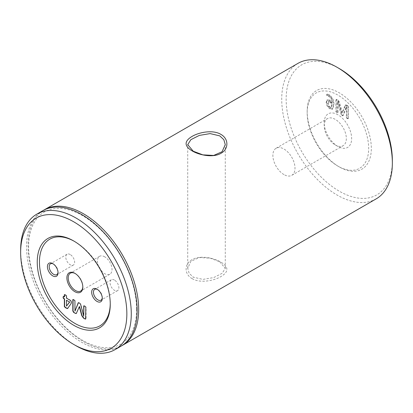 <?xml version="1.0" encoding="UTF-8"?>
<svg xmlns="http://www.w3.org/2000/svg" width="413" height="413" viewBox="0 0 413 413"><rect width="100%" height="100%" fill="white"/><g stroke="black" fill="none" stroke-linecap="round" stroke-linejoin="round"><path stroke-width="0.31" stroke-dasharray="2.06 1.55" d="M219.773 261.79L225.276 268.352L222.117 273.339L213.666 277.588L202.85 279.41L193.227 277.118L189.149 273.267L187.724 268.357L190.94 261.253L199.324 257.552L210.14 258.14L219.773 261.79M192.164 278.646C199.809 283.333 213.531 281 221.038 276.524C228.9 271.759 228.833 266.948 220.836 262.095C213.175 257.557 199.479 255.131 191.952 259.725C184.09 264.015 184.183 274.315 192.164 278.646L193.227 277.118M102.269 297.799A6.257 3.614 -120 0 0 102.29 297.324A6.257 3.614 -120 0 0 97.866 289.658L96.983 289.146L97.866 289.658A6.257 3.614 -120 0 0 97.442 289.436M58.021 272.25A6.257 3.614 -120 0 0 58.042 271.775A6.257 3.614 -120 0 0 53.618 264.108L52.73 263.597L53.618 264.108A6.257 3.614 -120 0 0 53.194 263.892M110.25 303.576A50.061 28.905 -120 0 0 110.256 302.941L110.256 304.221M82.812 286.705A10.325 5.963 -120 0 0 82.822 286.338A10.325 5.963 -120 0 0 75.522 273.69L74.856 273.308L75.522 273.69A10.325 5.963 -120 0 0 75.197 273.509M104.726 256.829A10.325 5.963 -120 0 0 99.564 256.318A10.325 5.963 -120 0 0 97.979 264.594A10.325 5.963 -120 0 0 104.726 273.69A10.325 5.963 -120 0 0 109.889 274.201A10.325 5.963 -120 0 0 111.469 265.926A10.325 5.963 -120 0 0 104.726 256.829M70.21 254.527A6.257 3.614 -120 0 0 67.082 254.217A6.257 3.614 -120 0 0 66.121 259.235A6.257 3.614 -120 0 0 70.21 264.748A6.257 3.614 -120 0 0 73.338 265.058A6.257 3.614 -120 0 0 74.299 260.045A6.257 3.614 -120 0 0 70.21 254.527M114.458 280.076A6.257 3.614 -120 0 0 111.329 279.766A6.257 3.614 -120 0 0 110.374 284.779A6.257 3.614 -120 0 0 114.458 290.298A6.257 3.614 -120 0 0 117.591 290.607A6.257 3.614 -120 0 0 118.546 285.59A6.257 3.614 -120 0 0 114.458 280.076M337.922 114.783A19.401 11.203 -120 0 0 324.205 122.702A19.401 11.203 -120 0 0 337.922 146.465L337.922 146.465A19.401 11.203 -120 0 0 351.639 138.546A19.401 11.203 -120 0 0 337.922 114.783M335.268 144.932L337.922 146.465L335.268 144.932A15.642 9.034 60 0 1 324.205 125.769A15.642 9.034 60 0 1 327.447 118.608A15.642 9.034 60 0 1 335.268 119.383A15.642 9.034 60 0 1 345.49 133.167A15.642 9.034 60 0 1 343.089 145.706A15.642 9.034 60 0 1 335.268 144.932M307.169 112.868A43.494 25.11 60 0 1 337.922 95.114A43.494 25.11 60 0 1 368.675 148.381A43.494 25.11 60 0 1 337.922 166.134A43.494 25.11 60 0 1 307.169 112.868L307.169 111.334A45.368 26.195 -120 0 0 339.249 166.904A45.368 26.195 -120 0 0 371.333 148.381A45.368 26.195 -120 0 0 339.249 92.811A45.368 26.195 -120 0 0 307.169 111.334M283.938 174.565A15.642 9.034 60 0 1 273.716 160.781A15.642 9.034 60 0 1 276.116 148.241A15.642 9.034 60 0 1 283.938 149.016A15.642 9.034 60 0 1 294.159 162.805A15.642 9.034 60 0 1 291.759 175.339A15.642 9.034 60 0 1 283.938 174.565M392.35 160.512A75.094 43.355 60 0 1 339.249 191.173A75.094 43.355 60 0 1 286.152 99.203A75.094 43.355 60 0 1 339.249 68.543M297.928 63.39A78.222 45.162 -120 0 0 281.723 99.203A78.222 45.162 -120 0 0 315.868 177.92A78.222 45.162 -120 0 0 376.15 198.88M42.72 210.733A78.222 45.162 -120 0 0 26.52 246.54A78.222 45.162 -120 0 0 60.665 325.263A78.222 45.162 -120 0 0 120.947 346.218M136.584 309.203A76.348 44.077 -120 0 0 82.6 215.694A76.348 44.077 -120 0 0 28.616 246.866A76.348 44.077 -120 0 0 82.6 340.369A76.348 44.077 -120 0 0 136.584 309.203M43.494 210.3A78.222 45.162 -120 0 0 28.053 245.658A78.222 45.162 -120 0 0 61.697 323.849A78.222 45.162 -120 0 0 121.706 345.764M66.699 300.117L66.478 306.069M64.583 294.588L65.657 294.82L66.699 295.806L66.699 298.052L71.067 300.576L71.578 302.037L71.289 303.545L67.577 308.526M63.375 296.389L64.583 296.833M74.939 300.845L74.939 311.144M73.886 299.828L75.161 300.716M79.399 303.008L80.767 303.968L83.942 316.084M78.46 302.636L79.621 302.884M84.784 306.121L86.059 307.014L86.059 318.34L85.703 319.017M83.942 305.79L85.006 305.992M79.518 306.554L76.353 313.498M73.044 299.497L74.108 299.699M110.256 302.941A50.061 28.905 -120 0 0 74.856 241.626A50.061 28.905 -120 0 0 74.309 241.316M328.242 103.162L328.769 101.417L330.132 101.665L332.31 103.787L331.479 107.39L330.261 107.189C328.903 106.162 328.232 104.819 328.242 103.162L327.798 103.415L328.33 101.67L330.132 101.665M335.934 100.096L335.934 111.789L336.755 112.579L337.56 112.728L337.56 101.655L341.288 114.928L342.005 115.609L342.728 115.759L346.347 106.724L346.347 117.803L347.173 118.593L347.973 118.737L347.973 107.044L347.323 105.904L345.314 105.134L341.954 113.043L338.815 102.057L337.612 100.297L336.605 99.719L335.934 100.096L337.049 99.461L335.934 100.096M347.767 105.651L345.758 104.876L342.351 112.764L339.259 101.799L338.051 100.039L337.049 99.461L336.378 99.843L336.378 111.536L337.194 112.321L338.004 112.475L338.004 101.397L341.727 114.675L342.449 115.351L343.167 115.506L346.791 106.471L346.791 117.545L347.617 118.34L348.417 118.485L347.922 118.872L348.417 118.485L348.417 106.791L347.767 105.651L347.323 105.904M342.671 115.826L343.167 115.506L342.671 115.826M337.504 112.852L338.004 112.475L337.504 112.852M337.194 112.321L336.755 112.579M336.378 111.536L335.934 111.789M338.051 100.039L337.612 100.297M339.259 101.799L338.815 102.057M342.351 112.764L341.912 113.017M342.398 112.785L341.954 113.043M346.812 105.098L346.368 105.351M348.417 106.791L347.973 107.044M347.617 118.34L347.173 118.593M346.791 117.545L346.347 117.803M346.337 106.719L346.781 106.466L346.347 106.724M342.449 115.351L342.005 115.609M341.727 114.675L341.288 114.928M338.02 101.407L337.581 101.665M338.004 101.397L337.56 101.655M329.688 101.923L331.866 104.04L331.035 107.643L329.817 107.447L330.261 107.189M329.817 107.447C328.459 106.415 327.788 105.072 327.798 103.415M331.866 104.04L332.31 103.787M329.342 100.405L326.977 99.977L326.172 102.305C326.316 105.134 327.576 107.313 329.951 108.836L332.331 109.228L333.492 104.778C333.704 100.772 332.145 97.52 328.815 95.031L326.797 94.36L326.662 94.882L326.9 95.687L328.867 96.374C330.952 98.02 331.959 100.132 331.892 102.713L329.342 100.405L329.786 100.153L327.416 99.719L326.616 102.047L326.172 102.305M326.616 102.047C326.76 104.881 328.02 107.06 330.395 108.583L329.951 108.836M330.395 108.583L332.775 108.975L333.936 104.52C334.148 100.514 332.589 97.267 329.259 94.778L327.235 94.102L327.106 94.629L327.344 95.434L329.306 96.121C331.396 97.762 332.403 99.879 332.336 102.46L329.786 100.153M332.336 102.46L331.892 102.713M329.306 96.121L328.867 96.374M327.344 95.434L326.9 95.687M327.106 94.629L326.662 94.882M329.259 94.778L328.815 95.031M333.936 104.52L333.492 104.778M75.961 345.733A78.222 45.162 60 0 1 20.65 249.932M345.444 105.341L345 105.594M99.564 256.318L70.36 273.179M67.082 254.217L50.489 263.799M111.329 279.766L94.737 289.348M324.205 125.769L324.205 122.702M337.922 166.134L339.249 166.904M276.116 148.241L327.447 118.608M187.724 268.357L187.724 144.643M336.559 99.378L336.115 99.631M345.758 104.876L345.314 105.134M328.33 101.67L328.769 101.417M331.035 107.643L331.479 107.39M327.416 99.719L326.977 99.977M327.235 94.102L326.797 94.36M332.775 108.975L332.331 109.228M225.276 268.357L225.276 144.643M291.759 175.339L343.089 145.706M117.591 290.607L100.994 300.184M73.338 265.058L56.746 274.64M109.889 274.201L80.685 291.062M82.822 286.338L82.822 287.102M74.856 241.626L73.751 240.991M58.042 271.775L58.042 272.797M102.29 297.324L102.29 298.341"/><path stroke-width="0.62" d="M219.773 135.882L210.14 133.59L199.324 135.418L190.883 139.661L187.724 144.648L193.227 151.21L202.845 154.854L213.666 155.448L222.055 151.752L225.276 144.643L223.851 139.733L219.773 135.882M192.164 150.905C184.172 146.052 184.1 141.241 191.947 136.486C199.448 131.995 213.216 129.667 220.836 134.354C228.823 138.706 228.91 148.985 221.038 153.28C213.521 157.869 199.799 155.438 192.164 150.905L193.227 151.21M96.983 301.407A7.511 4.337 60 0 1 91.671 292.213A7.511 4.337 60 0 1 96.983 289.146L96.983 289.146A7.511 4.337 60 0 1 102.29 298.341A7.511 4.337 60 0 1 96.983 301.407M97.442 289.436A6.257 3.614 -120 0 0 94.737 289.348A6.257 3.614 -120 0 0 93.777 294.361A6.257 3.614 -120 0 0 97.866 299.874A6.257 3.614 -120 0 0 100.994 300.184A6.257 3.614 -120 0 0 102.269 297.799M52.73 275.863A7.511 4.337 60 0 1 47.423 266.664A7.511 4.337 60 0 1 52.73 263.597L52.73 263.597A7.511 4.337 60 0 1 58.042 272.797A7.511 4.337 60 0 1 52.73 275.863M53.194 263.892A6.257 3.614 -120 0 0 50.489 263.799A6.257 3.614 -120 0 0 49.529 268.817A6.257 3.614 -120 0 0 53.618 274.33A6.257 3.614 -120 0 0 56.746 274.64A6.257 3.614 -120 0 0 58.021 272.25M110.256 304.221A51.63 29.808 60 0 1 73.751 325.294A51.63 29.808 60 0 1 37.242 262.064A51.63 29.808 60 0 1 73.751 240.991A51.63 29.808 60 0 1 110.256 304.221M74.309 241.316A50.061 28.905 -120 0 0 39.457 262.064A50.061 28.905 -120 0 0 74.583 323.219A50.061 28.905 -120 0 0 110.25 303.576M74.856 273.308A11.265 6.505 -120 0 0 66.891 277.908A11.265 6.505 -120 0 0 74.856 291.702A11.265 6.505 -120 0 0 82.822 287.102A11.265 6.505 -120 0 0 74.856 273.308L74.856 273.308M75.197 273.509A10.325 5.963 -120 0 0 70.36 273.179A10.325 5.963 -120 0 0 68.775 281.454A10.325 5.963 -120 0 0 75.522 290.551A10.325 5.963 -120 0 0 80.685 291.062A10.325 5.963 -120 0 0 82.812 286.705M126.848 313.797A75.094 43.355 -120 0 0 73.751 221.827A75.094 43.355 -120 0 0 20.65 252.488L20.65 249.932A78.222 45.162 60 0 1 36.85 214.12A78.222 45.162 60 0 1 97.132 235.08A78.222 45.162 60 0 1 131.277 313.797A78.222 45.162 60 0 1 115.072 349.61A78.222 45.162 60 0 1 75.961 345.733L73.751 344.457A75.094 43.355 -120 0 0 126.848 313.797M337.039 67.267L339.249 68.543A75.094 43.355 60 0 1 392.35 160.512L392.35 163.068A78.222 45.162 -120 0 0 337.039 67.267A78.222 45.162 -120 0 0 297.928 63.39L44.253 209.845A78.222 45.162 -120 0 0 43.494 210.3M115.072 349.61L120.947 346.218A78.222 45.162 -120 0 0 137.147 310.411A78.222 45.162 -120 0 0 103.002 231.688A78.222 45.162 -120 0 0 42.72 210.733L36.85 214.12M121.706 345.764A78.222 45.162 -120 0 0 122.48 345.335A78.222 45.162 -120 0 0 138.68 309.523A78.222 45.162 -120 0 0 104.535 230.805A78.222 45.162 -120 0 0 44.253 209.845M122.48 345.335L376.15 198.88A78.222 45.162 -120 0 0 392.35 163.068M66.478 300.246L69.57 302.032L66.478 306.069L66.478 300.246L69.57 302.032M69.792 301.903L66.498 306.079M67.753 308.459L66.126 307.866L64.583 306.554L64.583 298.898L63.612 298.336L63.282 297.102L63.612 296.271M64.361 296.957L64.361 294.712L65.435 294.949L66.478 295.935L66.478 298.181L70.85 300.705L71.356 302.161L71.067 303.674L67.531 308.588L65.904 307.995L64.361 306.678L64.361 299.027L63.39 298.465L63.06 297.231L63.39 296.4L64.583 296.833L64.588 294.552M74.954 311.154L78.238 302.765L79.399 303.008L80.545 304.097L83.705 316.203L83.72 305.919L84.784 306.121L85.837 307.143L85.605 319.099L83.524 318.165L81.784 315.697L79.332 306.704L76.25 313.575L73.71 312.502L72.822 310.953L72.822 299.626L73.886 299.828L74.939 300.845L74.954 311.154L78.48 302.595M83.705 316.203L83.947 305.739M84.995 319.012L83.746 318.036L82.006 315.568L79.549 306.575L79.296 306.683M85.703 319.017L85.212 318.888M75.218 313.369L73.932 312.373L73.044 310.824L73.049 299.451M76.353 313.498L75.44 313.245M20.65 252.488A75.094 43.355 -120 0 0 73.751 344.457"/></g></svg>
